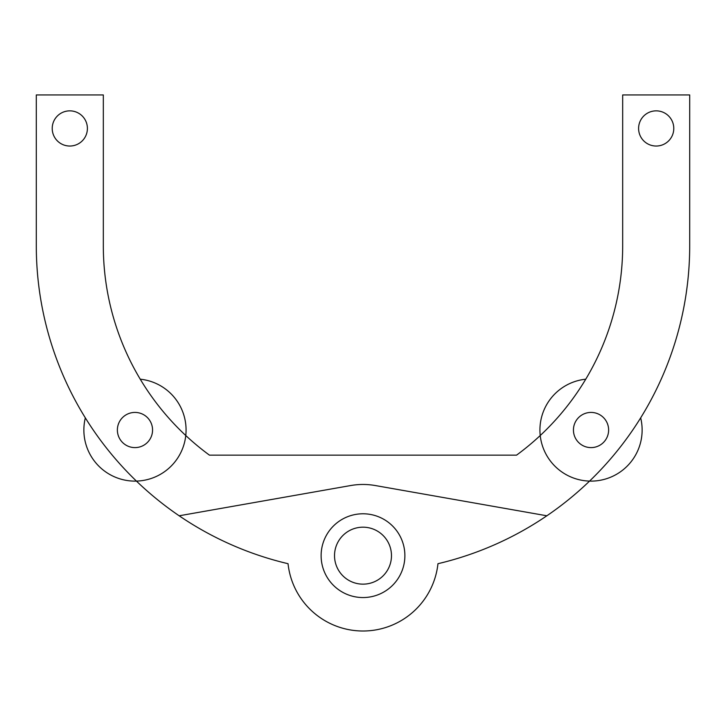 <?xml version="1.0" encoding="UTF-8"?>
<svg xmlns="http://www.w3.org/2000/svg" width="726" height="726" viewBox="0 0 726 726"><rect width="100%" height="100%" fill="white"/><g stroke="black" fill="none" stroke-linecap="round" stroke-linejoin="round"><path stroke-width="1.09" d="M585.764 379.19A51.101 51.101 0 0 0 540.226 435.527A259.681 259.681 0 0 0 622.681 245.724L622.681 94.943L689.7 94.943L689.7 245.724A326.7 326.7 0 0 1 589.566 481.093A51.101 51.101 0 0 0 640.668 417.867M85.332 417.867A51.101 51.101 0 0 0 136.434 481.093A326.7 326.7 0 0 0 288.04 563.703A75.395 75.395 0 0 0 437.959 563.703A326.7 326.7 0 0 0 546.85 515.787L375.36 485.549A71.202 71.202 0 0 0 350.64 485.549L179.15 515.787M209.451 455.148L516.549 455.148L209.451 455.148A259.681 259.681 0 0 1 185.774 435.527A51.101 51.101 0 0 0 140.236 379.19M52.218 128.448A17.587 17.587 0 0 0 69.805 146.035A17.587 17.587 0 0 0 87.401 128.448A17.587 17.587 0 0 0 69.805 110.851A17.587 17.587 0 0 0 52.218 128.448M117.376 430.019A17.587 17.587 0 0 0 134.972 447.606A17.587 17.587 0 0 0 152.56 430.019A17.587 17.587 0 0 0 134.972 412.422A17.587 17.587 0 0 0 117.376 430.019M573.44 430.019A17.587 17.587 0 0 0 591.028 447.606A17.587 17.587 0 0 0 608.624 430.019A17.587 17.587 0 0 0 591.028 412.422A17.587 17.587 0 0 0 573.44 430.019M638.599 128.448A17.587 17.587 0 0 0 656.195 146.035A17.587 17.587 0 0 0 673.782 128.448A17.587 17.587 0 0 0 656.195 110.851A17.587 17.587 0 0 0 638.599 128.448M334.523 555.671A28.477 28.477 0 0 0 363 584.149A28.477 28.477 0 0 0 391.477 555.671A28.477 28.477 0 0 0 363 527.185A28.477 28.477 0 0 0 334.523 555.671M404.881 555.671A41.881 41.881 0 0 1 363 597.552A41.881 41.881 0 0 1 321.119 555.671A41.881 41.881 0 0 1 363 513.781A41.881 41.881 0 0 1 404.881 555.671M36.3 245.724A326.7 326.7 0 0 0 136.434 481.093A51.101 51.101 0 0 0 185.774 435.527A259.681 259.681 0 0 1 103.319 245.724L103.319 94.943L36.3 94.943L36.3 245.724M516.549 455.148A259.681 259.681 0 0 0 540.226 435.527A51.101 51.101 0 0 0 589.566 481.093A326.7 326.7 0 0 1 546.85 515.787M437.959 563.703A75.395 75.395 0 0 1 288.04 563.703"/></g></svg>
